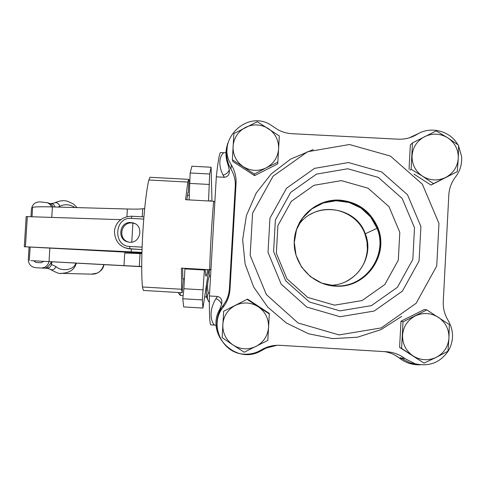 <?xml version="1.0" encoding="UTF-8"?>
<svg xmlns="http://www.w3.org/2000/svg" width="486" height="486" viewBox="0 0 486 486"><rect width="100%" height="100%" fill="white"/><g stroke="black" fill="none" stroke-linecap="round" stroke-linejoin="round"><path stroke-width="0.73" d="M336.907 285.95L334.672 285.877L321.866 283.144L310.493 276.686L301.612 267.118L296.041 255.338L294.297 242.441L296.533 229.641L302.547 218.111L311.775 208.931L323.354 202.954L336.221 200.73L349.173 202.486L361.001 208.057L370.599 216.926L377.069 228.268C388.247 254.816 365.77 287.098 336.907 285.95L329.502 285.173C355.199 286.187 375.216 257.446 365.278 233.796C355.819 205.505 313.203 200.815 297.851 226.239M228.092 164.894L227.685 163.8M223.985 152.75L220.693 152.574C219.569 152.312 218.111 160.404 216.313 176.855L224.38 177.287C228.11 176.776 229.732 174.322 229.258 169.924L228.092 164.888C225.279 157.458 225.285 150.022 228.116 142.58M226.002 152.537L224.228 152.762C222.971 152.136 215.729 160.307 223.056 175.118L224.38 177.287M277.111 345.279L266.194 348.055L259.791 351.524C234.726 364.725 205.299 333.53 219.781 309.266L221.525 304.358C222.552 300.166 221.215 297.529 217.515 296.448L209.417 295.974C209.235 315.098 209.752 324.733 210.979 324.879L214.563 325.091M209.417 295.974L216.313 176.855M217.515 296.448L215.93 298.617C206.283 314.843 213.852 325.456 214.63 325.098L216.234 325.407M420.305 364.798C412.499 365.083 405.5 362.842 399.31 358.06C394.863 354.586 389.863 352.435 384.298 351.609M409.157 137.86L419.066 133.237M395.306 355.363L399.31 358.06M269.311 313.95L269.305 313.421L247.544 299.103L223.657 311.253L222.138 337.636L233.104 345.048L244.209 352.222L267.822 340.382L269.311 313.95L247.21 299.412M223.657 311.253L247.544 299.103M258.236 306.727C265.301 311.739 268.746 318.579 268.564 327.248C267.774 335.887 263.582 342.278 255.988 346.427C248.121 350.029 240.491 349.574 233.104 345.048C226.045 340.018 222.618 333.177 222.813 324.527C223.609 315.906 227.794 309.527 235.37 305.384C243.213 301.776 250.837 302.225 258.236 306.727M430.985 185.075L457.259 171.661L458.286 158.242L458.626 145.265L447.746 137.824L436.234 130.898L412.499 142.872L411.101 169.219L422.559 176.236L433.469 183.635L430.985 185.075L413.963 174.091M411.101 169.219L409.935 170.118M412.499 142.872L410.342 144.919L409.048 169.304M433.469 183.635L445.68 177.463C437.752 181.114 430.043 180.707 422.559 176.236C415.402 171.26 411.903 164.456 412.061 155.818C412.821 147.209 417.018 140.819 424.643 136.627C432.552 132.976 440.249 133.371 447.746 137.824C454.914 142.781 458.426 149.585 458.286 158.242C457.533 166.868 453.329 173.277 445.68 177.463L457.259 171.661M254.567 175.622L277.731 163.91L279.335 135.959L257.325 121.707L233.863 133.601L232.363 159.748L254.342 174.055L254.567 175.622L232.916 161.534L232.363 159.748M254.342 174.055L266.091 167.907C258.26 171.534 250.661 171.127 243.298 166.698C236.269 161.765 232.855 155.01 233.049 146.432C233.839 137.89 238.006 131.542 245.552 127.381C253.364 123.754 260.952 124.143 268.321 128.559C275.368 133.474 278.794 140.229 278.618 148.819C277.834 157.385 273.654 163.746 266.091 167.907L277.858 162.16M424.053 363.133L436.3 357.319C428.336 360.946 420.597 360.478 413.082 355.916C405.901 350.849 402.39 343.954 402.548 335.237C403.313 326.556 407.529 320.128 415.19 315.961C423.13 312.328 430.857 312.777 438.384 317.322C445.577 322.376 449.107 329.271 448.961 338.001C448.201 346.706 443.979 353.146 436.3 357.319L447.94 351.214L448.961 338.001L449.325 324.587L426.842 309.928L403.009 321.847L401.6 348.426L424.053 363.133L399.595 347.375L400.986 321.197L424.454 309.454L426.842 309.928M401.6 348.426L399.595 347.375M403.009 321.847L400.986 321.197M349.44 144.512L390.416 156.073L422.389 184.23L438.955 223.469L436.732 266L416.107 303.313L381.212 327.922L339.046 334.921L298.058 322.983L266.364 294.583L250.162 255.411L252.562 213.202L273.041 176.236L307.583 151.729L349.44 144.512M458.626 146.189L461.548 156.2C462.216 163.831 460.242 170.708 455.613 176.837C451.482 182.232 449.216 188.313 448.809 195.086L443.268 301.442C442.971 308.258 444.599 314.594 448.159 320.462C453.827 330.462 453.96 340.492 448.572 350.558C440.456 362.55 429.278 366.954 415.038 363.765L405.124 358.704C399.656 354.537 393.508 352.216 386.674 351.755L280.076 345.321C273.296 344.969 267.002 346.53 261.182 349.993C256.371 352.866 251.165 354.264 245.558 354.185C222.558 354.665 208.336 324.697 223.183 307.213C227.284 301.842 229.556 295.786 230 289.042L236.044 183.617C236.378 176.898 234.817 170.665 231.36 164.912C215.055 140.952 246.833 109.04 271.012 125.121L276.959 129.155C281.576 131.876 286.564 133.383 291.934 133.686L398.028 139.178C404.832 139.476 411.156 137.878 416.994 134.385C430.414 125.789 450.121 130.734 457.806 144.67M347.751 168.757L378.333 177.42L402.171 198.458L414.503 227.74L412.827 259.451L397.445 287.269L371.432 305.621L339.993 310.87L309.406 301.994L285.725 280.823L273.6 251.578L275.374 220.049L290.671 192.42L316.483 174.122L347.751 168.757M348.456 162.543L381.638 171.935L407.505 194.752L420.894 226.525L419.078 260.939L402.39 291.132L374.159 311.046L340.042 316.732L306.848 307.097L281.163 284.116L268.017 252.392L269.943 218.19L286.54 188.222L314.539 168.369L348.456 162.543M341.342 180.622L368.139 188.228L389.007 206.678L399.796 232.338L398.32 260.119L384.845 284.486L362.064 300.567L334.526 305.165L307.729 297.402L286.977 278.849L276.346 253.218L277.901 225.571L291.308 201.35L313.938 185.312L341.342 180.622M339.763 200.111C357.988 201.921 370.721 211.228 377.968 228.031C389.122 254.798 366.523 287.256 337.46 286.205C313.841 286.333 293.392 265.277 294.243 241.852C294.71 218.414 316.246 198.653 339.763 200.111M332.527 285.914L337.053 286.163C365.946 287.208 388.411 254.943 377.318 228.335C370.119 211.635 357.459 202.383 339.343 200.578C321.665 200.372 308.306 207.808 299.255 222.898M227.229 147.908C225.82 155.465 227.071 162.543 230.984 169.152C234.155 174.425 235.582 180.148 235.279 186.308L229.41 288.641C229.009 294.826 226.919 300.384 223.159 305.305C217.843 312.419 215.912 320.365 217.357 329.15M415.846 135.053L412.644 136.615M405.124 358.704L400.021 357.726L410.233 362.945L416.04 364.038M260.034 350.655L263.691 348.62M345.971 281.54C358.917 274.712 366.049 264.02 367.367 249.476L366.979 241.657L364.992 234.088C357.575 212.74 329.769 202.741 310.457 214.381M329.818 285.318L330.741 285.3M204.387 270.016L184.911 268.898L183.872 288.739L182.803 298.762L183.672 306.921L202.941 308.057L202.376 299.911L204.393 269.517M184.911 268.898L184.905 268.4M208.53 200.967L209.679 174.012L211.106 167.245L191.897 166.218L190.16 172.961L189.121 199.904M124.756 247.714L129.938 248.862L129.689 246.445C112.661 246.147 114.356 216.671 131.366 218.408L143.71 219.095M128.863 248.783L141.991 249.585L127.879 248.613M134.646 223.493L132.004 222.971C120.965 221.804 117.551 239.057 128.413 242.016M209.156 270.24L209.162 270.24C208.737 270.265 208.202 272.67 207.571 277.457L202.941 308.057M211.106 167.245L211.981 201.155M209.679 174.012L190.16 172.961M130.989 222.558L132.714 222.813C144.53 225.127 140.527 244.549 128.778 242.083C116.719 240.564 119.021 221.349 130.989 222.558M141.742 266.528L139.3 266.431L140.065 253.589L124.744 253.024L123.985 265.635L139.3 266.431M141.742 266.705L30.922 260.636L123.985 265.635M209.326 270.374L208.998 270.356M144.688 208.458L142.732 208.786C140.339 209.144 135.223 209.217 127.381 209.004L52.409 206.915C40.259 206.605 33.656 206.787 32.605 207.461L32.586 207.698M140.065 253.589L141.882 253.577M209.891 201.04L210.31 200.481L210.626 201.083M207.595 269.706C207 273.952 206.483 276.103 206.046 276.157C205.621 276.097 205.347 273.897 205.226 269.566M202.376 299.911L182.803 298.762M141.894 252.999L24.3 246.742L141.912 252.38M120.789 219.66L26.183 216.574L24.3 246.742M210.456 269.87L181.442 268.126L210.93 269.821M214.867 201.854L213.67 201.247L185.543 199.71L187.851 182.086L188.696 179.358L189.005 179.705L188.252 192.584L188.009 192.328L187.839 192.893L186.849 199.782M213.67 201.247C211.732 223.341 210.389 246.177 209.642 269.742L210.967 269.226M188.665 179.358L149.992 177.275L148.831 179.984C143.662 202.243 140.108 261.772 142.465 286.977L143.364 290.452L182.11 292.712M182.645 268.272L182.797 279.025L183.155 279.729L182.135 292.718L181.576 289.261L181.442 268.126M187.9 192.559L188.252 192.584M45.465 267.98L46.741 267.938C49.11 268.175 50.684 267.008 51.473 264.445L50.763 263.175C48.904 265.97 47.142 267.573 45.465 267.98L47.944 268.181M46.747 267.938L45.477 267.986M75.652 263.041C74.844 269.621 61.935 272.166 56.012 266.626L51.473 264.445L51.018 262.689L50.763 263.175M51.382 261.705L51.018 262.689M49.766 203.47L49.493 203.391C50.508 203.585 51.802 204.77 53.351 206.939M50.738 203.573L51.036 203.579C53.083 203.707 54.396 204.843 54.973 206.987M47.585 268.09L46.966 268.138M47.519 268.078L46.778 268.12M103.475 266.644L103.846 264.676C101.671 271.255 97.534 274.414 91.453 274.147L61.212 273.351C69.668 273.017 74.698 269.596 76.296 263.078M60.592 273.326L61.127 273.351M77.165 207.607L73.435 204.005L68.338 201.605C64.614 200.056 60.045 200.475 54.626 202.856L54.626 202.856C56.996 202.212 58.697 203.361 59.729 206.301C64.76 203.853 69.814 204.266 74.905 207.54M54.444 202.966L51.152 203.585M56.012 266.626C54.541 269.475 52.664 270.41 50.38 269.444L50.186 269.274M43.673 261.371L41.219 262.762L35.928 262.458L33.662 260.794M49.05 261.583C47.914 265.739 45.216 267.877 40.946 268.005L35.606 267.695C30.91 266.948 28.474 264.177 28.303 259.39L29.069 247.064M30.964 216.683L31.426 209.266C32.191 204.545 34.949 202.073 39.694 201.86L47.421 202.692L49.973 204.363L51.686 206.896M209.375 301.715L208.573 301.672L207.346 298.088L207.455 295.433L208.324 292.991C207.085 287.262 207.419 281.637 209.332 276.109L210.566 276.182M209.588 293.064L208.324 292.991M209.332 276.109L209.217 270.629L209.606 269.821M178.441 292.499L178.733 293.532M180.002 292.59L180.434 295.458L183.137 295.616M206.574 284.213L206.526 296.964M223.056 175.118C226.209 174.249 228.274 172.518 229.258 169.924M221.525 304.358C220.838 301.8 218.973 299.886 215.93 298.617M313.221 149.591L290.64 159.092L271.2 173.933L256.14 193.161L246.414 215.553L242.654 239.683L245.108 264.001L253.631 286.953L267.689 307.061L286.4 323.02L308.561 333.779L332.752 338.627L357.398 337.229L380.896 329.66L401.709 316.398M413.252 136.347L416.994 134.385M230.984 169.152L231.36 164.912M262.331 349.398L261.182 349.993M223.159 305.305L223.183 307.213M229.41 288.641L230 289.042M235.279 186.308L236.044 183.617M130.145 248.911L141.991 249.549M128.662 248.741C119.422 246.858 114.69 240.868 114.459 230.771C116.233 219.326 125.68 216.203 131.864 216.24L143.892 216.908L131.87 216.246L131.366 218.408M142.07 247.143L129.689 246.445M209.442 184.467L190.032 183.422M127.381 209.004L126.919 216.72M142.258 216.817L142.732 208.786M49.031 261.486L49.858 248.158M51.765 217.37L52.409 206.915M203.33 289.869L183.872 288.739M131.184 251.906L131.36 248.978M131.767 242.113L132.909 223.068M187.851 182.086L148.831 179.984M181.576 289.261L142.465 286.977M27.313 216.562L25.424 246.773M51.522 263.685L52.093 261.747M101.44 264.469L103.87 264.609M58.034 207.072L59.729 206.301M377.069 228.268L365.278 233.796M226.683 160.277L228.463 165.933M220.377 308.027L218.986 310.864M337.46 286.205L337.053 286.163M377.968 228.031L377.318 228.335M415.038 363.765L410.233 362.945M364.992 234.088L365.326 233.93M182.791 278.77L184.644 278.879M187.468 195.275L189.504 195.384M133.723 223.226L132.733 222.819M32.605 207.461L32.027 216.72M30.132 247.119L29.294 260.484M182.135 292.718L143.364 290.452M46.784 267.944L50.38 269.438C56.491 272.81 60.1 274.116 61.206 273.351M91.423 274.147L96.933 273.193C100.238 271.638 102.425 269.444 103.494 266.601M104.065 264.615L103.761 265.721M40.946 268.005L48.503 268.363M49.876 203.549L47.652 202.79M178.611 293.398L180.3 295.306M204.649 296.873L206.495 296.982M206.343 296.557L207.65 299.455M208.494 271.826L209.217 270.629"/></g></svg>
